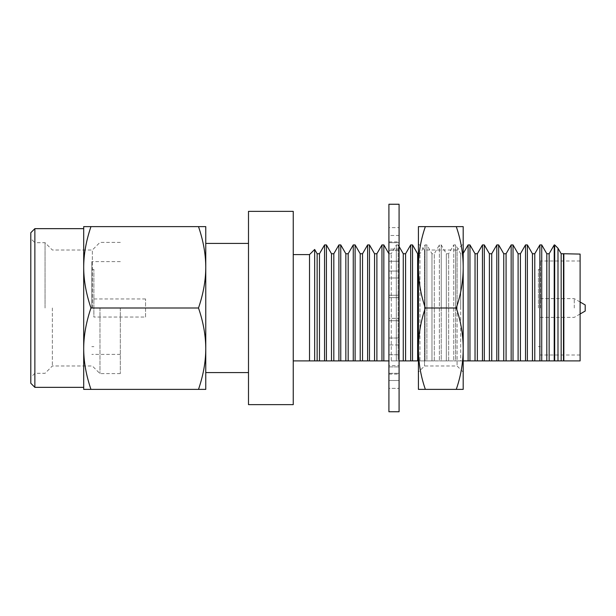 <?xml version="1.0" encoding="UTF-8"?>
<svg xmlns="http://www.w3.org/2000/svg" width="616" height="616" viewBox="0 0 616 616"><rect width="100%" height="100%" fill="white"/><g stroke="black" fill="none" stroke-linecap="round" stroke-linejoin="round"><path stroke-width="0.46" stroke-dasharray="3.08 2.31" d="M145.545 317.04L145.545 298.96L145.545 317.04L93.871 317.04L93.871 298.96L93.871 317.04M145.545 298.96L93.871 298.96M314.668 249.457L314.668 360.899L319.465 360.899L319.465 253.738M319.465 360.899L324.555 360.899L324.555 244.929M317.14 360.899L317.14 253.738M326.411 244.929L326.411 360.899L333.818 360.899L333.818 253.738M333.818 360.899L338.908 360.899L338.908 244.929M331.493 360.899L331.493 253.738M340.764 244.929L340.764 360.899L348.171 360.899L348.171 253.738M348.171 360.899L353.261 360.899L353.261 244.929M345.846 360.899L345.846 253.738M355.116 244.929L355.116 360.899L362.531 360.899L362.531 253.738M362.531 360.899L367.613 360.899L367.613 244.929M360.206 360.899L360.206 253.738M369.469 244.929L369.469 360.899L376.884 360.899L376.884 253.738M376.884 360.899L381.966 360.899L381.966 244.929M374.559 360.899L374.559 253.738M383.83 244.929L383.83 360.899L391.237 360.899L391.237 253.738L391.237 360.899L396.327 360.899L396.327 244.929L396.327 360.899L388.912 360.899L388.912 253.738L391.237 253.738L396.327 244.929L398.182 244.929L398.182 360.899L396.327 360.899L398.182 360.899L398.182 244.929L399.083 246.5M399.083 360.899L405.59 360.899L405.59 253.738M405.59 360.899L410.68 360.899L410.68 244.929M403.264 360.899L403.264 253.738M412.535 244.929L412.535 360.899L419.95 360.899L419.95 253.738L419.95 360.899L425.032 360.899L425.032 244.929L425.032 360.899L418.426 360.899M417.625 360.899L417.625 253.738M434.303 360.899L434.303 253.738L434.303 360.899L439.385 360.899L439.385 244.929L439.385 360.899L431.978 360.899L431.978 253.738L431.978 360.899L434.303 360.899M426.888 308L426.888 360.899L425.032 360.899L426.888 360.899L426.888 244.929L426.888 308M431.978 360.899L426.888 360.899L431.978 360.899M448.656 360.899L448.656 253.738L448.656 360.899L453.746 360.899L453.746 244.929L453.746 360.899L446.33 360.899L446.33 253.738L446.33 360.899L448.656 360.899M441.241 308L441.241 360.899L439.385 360.899L441.241 360.899L441.241 244.929L441.241 308M446.33 360.899L441.241 360.899L446.33 360.899M463.186 360.899L460.683 360.899L460.683 308L460.683 360.899L463.009 360.899L463.009 253.738L463.009 360.899L468.098 360.899L468.098 244.929M460.683 308L460.683 253.738L460.683 308M455.601 308L455.601 360.899L453.746 360.899L455.601 360.899L455.601 244.929L455.601 308M460.683 360.899L455.601 360.899L460.683 360.899M469.954 244.929L469.954 360.899L477.362 360.899L477.362 253.738M477.362 360.899L482.451 360.899L482.451 244.929M475.036 360.899L475.036 253.738M484.307 244.929L484.307 360.899L491.722 360.899L491.722 253.738M491.722 360.899L496.804 360.899L496.804 244.929M489.397 360.899L489.397 253.738M498.66 244.929L498.66 360.899L506.075 360.899L506.075 253.738M506.075 360.899L511.157 360.899L511.157 244.929M503.749 360.899L503.749 253.738M513.02 244.929L513.02 360.899L520.428 360.899L520.428 253.738M520.428 360.899L525.517 360.899L525.517 244.929M518.102 360.899L518.102 253.738M527.373 244.929L527.373 360.899L534.78 360.899L534.78 253.738M534.78 360.899L539.87 360.899L539.87 244.929M532.455 360.899L532.455 253.738M554.685 244.929L554.685 360.899L561.168 360.899L561.168 253.738M561.168 360.899L563.494 360.899L563.494 253.738M557.988 360.899L557.988 248.24M541.726 244.929L541.726 360.899L549.141 360.899L549.141 253.738M549.141 360.899L554.223 360.899L554.223 244.929M546.816 360.899L546.816 253.738M563.494 360.899L580.11 360.899L580.11 254.085M563.84 360.899L563.84 254.085M314.668 360.899L309.525 360.899L309.525 254.593M293.247 211.365L293.247 404.635M90.968 389.381L83.699 389.381L83.699 348.687C83.737 335.612 86.163 322.045 90.968 308C86.163 293.932 83.737 280.365 83.699 267.313L83.699 226.619L90.968 226.619C86.163 240.671 83.737 254.231 83.699 267.313L83.699 348.687C83.737 361.746 86.163 375.313 90.968 389.381L205.767 389.381L205.767 348.687C205.729 361.746 203.303 375.313 198.498 389.381M30.8 232.725L30.8 383.275M34.866 228.651L34.866 308L34.866 242.696L30.8 238.623M326.411 360.899L324.555 360.899M340.764 360.899L338.908 360.899M355.116 360.899L353.261 360.899M369.469 360.899L367.613 360.899M383.83 360.899L381.966 360.899M412.535 360.899L410.68 360.899M469.954 360.899L468.098 360.899M484.307 360.899L482.451 360.899M498.66 360.899L496.804 360.899M513.02 360.899L511.157 360.899M527.373 360.899L525.517 360.899M541.726 360.899L539.87 360.899M585.2 304.951L585.2 311.049M574.274 308L574.274 298.645L574.274 308M538.407 308L538.407 269.346L538.407 308M540.44 308L540.44 261.007L540.44 308M90.968 308L198.498 308C203.319 322.16 205.744 335.728 205.767 348.687L205.767 267.313C205.729 280.365 203.303 293.932 198.498 308M90.968 226.619L198.498 226.619C203.319 240.787 205.744 254.346 205.767 267.313L205.767 308M205.767 267.313L205.767 226.619L198.498 226.619M93.871 308L93.871 269.346L93.871 308M91.838 308L91.838 261.615L91.838 308M120.32 308L120.32 373.612L120.32 308M99.969 308L99.969 373.612L99.969 308M92.346 308L92.346 250.019L92.346 308M52.368 308L52.368 365.981L52.368 308M45.045 308L45.045 242.696L45.045 308M120.32 242.388L99.969 242.388L92.346 250.019L52.368 250.019L45.045 242.696L34.866 242.696L34.866 387.349M248.494 404.635L248.494 211.365M309.525 360.899L293.247 360.899M554.685 360.899L554.223 360.899M388.912 295.272L399.083 295.272L399.083 344.945L399.083 295.272L399.083 297.659L399.083 295.272L388.912 295.272L388.912 297.659L399.083 297.659L399.083 277.985L399.083 297.659L388.912 297.659L388.912 320.728L388.912 318.341L399.083 318.341L388.912 318.341L388.912 338.015L399.083 338.015L388.912 338.015L388.912 344.945L399.083 344.945L399.083 380.511L399.083 344.945L388.912 344.945L388.912 318.341L388.912 320.728L399.083 320.728L388.912 320.728L388.912 295.272M388.912 235.489L388.912 249.087L399.083 249.087L399.083 261.246L399.083 235.489L399.083 249.087L388.912 249.087L388.912 261.246L399.083 261.246L388.912 261.246L388.912 250.458L399.083 250.458L399.083 277.985L399.083 250.458L388.912 250.458L388.912 235.489L399.083 235.489L399.083 227.62L399.083 242.696L399.083 227.62L399.083 235.489L388.912 235.489L388.912 227.62L399.083 227.62L388.912 227.62L388.912 242.696L399.083 242.696L399.083 241.88L399.083 242.696L388.912 242.696L388.912 227.62L388.912 235.489M388.912 271.055L388.912 277.985L399.083 277.985L388.912 277.985L388.912 297.659L388.912 271.055L399.083 271.055L388.912 271.055L388.912 250.458L388.912 271.055M388.912 365.542L388.912 354.754L399.083 354.754L388.912 354.754L388.912 366.913L399.083 366.913L388.912 366.913L388.912 380.511L399.083 380.511L399.083 388.38L399.083 373.304L399.083 388.38L399.083 380.511L388.912 380.511L388.912 354.754L388.912 365.542L399.083 365.542L388.912 365.542L388.912 344.945L388.912 365.542M388.912 388.38L388.912 373.304L399.083 373.304L388.912 373.304L388.912 388.38L399.083 388.38L388.912 388.38L388.912 380.511L388.912 388.38M388.912 242.696L388.912 241.88L388.912 242.696M399.083 204.243L399.083 411.757M388.912 411.757L388.912 204.243M425.356 308A162.763 140.956 -0 0 1 418.426 267.313L418.426 348.687A162.763 140.956 180 0 1 425.356 308L456.256 308A162.763 140.956 180 0 1 463.186 348.687L463.186 226.619L456.256 226.619A162.763 140.956 -0 0 1 463.186 267.313A162.763 140.956 0 0 1 456.256 308M418.426 243.913L424.532 250.019L424.532 365.981L424.532 250.019L457.08 250.019L457.08 308L457.08 250.019L463.186 243.913M457.08 308L457.08 365.981L457.08 308M463.186 389.381L463.186 348.687A162.763 140.956 180 0 1 456.256 389.381L463.186 389.381M425.356 226.619L418.426 226.619L418.426 267.313A162.763 140.956 0 0 1 425.356 226.619L456.256 226.619M425.356 389.381A162.763 140.956 180 0 1 418.426 348.687L418.426 389.381L456.256 389.381M418.426 253.738L419.95 253.738L425.032 244.929L426.888 244.929L431.978 253.738L434.303 253.738L439.385 244.929L441.241 244.929L446.33 253.738L448.656 253.738L453.746 244.929L455.601 244.929L460.683 253.738L463.186 253.438M580.11 302.009L574.274 298.645L538.407 298.645M580.11 313.991L574.274 317.356L538.407 317.356M540.44 346.654L538.407 346.654M540.44 269.346L538.407 269.346M580.11 354.993L540.44 354.993M580.11 261.007L540.44 261.007M93.871 346.654L91.838 346.654M93.871 269.346L91.838 269.346M120.32 261.615L91.838 261.615M120.32 354.385L91.838 354.385M120.32 373.612L99.969 373.612L92.346 365.981L52.368 365.981L45.045 373.304L34.866 373.304L30.8 377.377M388.912 374.12L399.083 374.12M388.912 241.88L399.083 241.88M463.186 372.087L457.08 365.981L424.532 365.981L418.426 372.087"/><path stroke-width="0.92" d="M317.14 253.738L319.465 253.738L319.465 360.899L314.668 360.899L314.668 249.457L317.14 253.738L317.14 360.899M319.465 253.738L324.555 244.929L324.555 360.899L319.465 360.899M331.493 360.899L331.493 253.738L333.818 253.738L333.818 360.899L324.555 360.899M333.818 253.738L338.908 244.929L338.908 360.899L333.818 360.899M331.493 253.738L326.411 244.929L326.411 360.899M345.846 360.899L345.846 253.738L348.171 253.738L348.171 360.899L338.908 360.899M348.171 253.738L353.261 244.929L353.261 360.899L348.171 360.899M345.846 253.738L340.764 244.929L340.764 360.899M360.206 360.899L360.206 253.738L362.531 253.738L362.531 360.899L353.261 360.899M362.531 253.738L367.613 244.929L367.613 360.899L362.531 360.899M360.206 253.738L355.116 244.929L355.116 360.899M374.559 360.899L374.559 253.738L376.884 253.738L376.884 360.899L367.613 360.899M376.884 253.738L381.966 244.929L381.966 360.899L376.884 360.899M374.559 253.738L369.469 244.929L369.469 360.899M383.83 360.899L383.83 244.929L388.912 253.738L388.912 360.899L381.966 360.899M403.264 360.899L403.264 253.738L405.59 253.738L405.59 360.899L399.083 360.899M405.59 253.738L410.68 244.929L410.68 360.899L405.59 360.899M418.426 253.738L417.625 253.738L417.625 360.899L410.68 360.899M417.625 253.738L412.535 244.929L412.535 360.899M463.186 253.438L468.098 244.929L468.098 360.899L463.009 360.899M475.036 360.899L475.036 253.738L477.362 253.738L477.362 360.899L468.098 360.899M477.362 253.738L482.451 244.929L482.451 360.899L477.362 360.899M475.036 253.738L469.954 244.929L469.954 360.899M489.397 360.899L489.397 253.738L491.722 253.738L491.722 360.899L482.451 360.899M491.722 253.738L496.804 244.929L496.804 360.899L491.722 360.899M489.397 253.738L484.307 244.929L484.307 360.899M503.749 360.899L503.749 253.738L506.075 253.738L506.075 360.899L496.804 360.899M506.075 253.738L511.157 244.929L511.157 360.899L506.075 360.899M503.749 253.738L498.66 244.929L498.66 360.899M518.102 360.899L518.102 253.738L520.428 253.738L520.428 360.899L511.157 360.899M520.428 253.738L525.517 244.929L525.517 360.899L520.428 360.899M518.102 253.738L513.02 244.929L513.02 360.899M532.455 360.899L532.455 253.738L534.78 253.738L534.78 360.899L525.517 360.899M534.78 253.738L539.87 244.929L539.87 360.899L534.78 360.899M532.455 253.738L527.373 244.929L527.373 360.899M563.84 254.085L563.84 360.899L580.11 360.899L580.11 254.085L563.494 253.738L561.168 253.738L561.168 360.899L539.87 360.899M563.494 253.738L563.494 360.899L561.168 360.899M561.168 253.738L557.988 248.24L557.988 360.899M546.816 360.899L546.816 253.738L549.141 253.738L549.141 360.899M549.141 253.738L554.223 244.929L554.223 360.899M546.816 253.738L541.726 244.929L541.726 360.899M557.988 248.24L554.685 244.929L554.685 360.899M314.668 249.457L309.525 254.593L309.525 360.899L293.247 360.899M34.866 387.349L30.8 383.275L30.8 232.725L34.866 228.651L34.866 387.349L83.699 387.349M205.767 308L205.767 348.687C205.729 335.635 203.303 322.068 198.498 308C203.319 293.84 205.744 280.272 205.767 267.313L205.767 308L205.767 267.313C205.729 254.254 203.303 240.687 198.498 226.619L205.767 226.619L205.767 267.313M580.11 313.991L585.2 311.049L585.2 304.951L580.11 302.009M90.968 389.381C86.163 375.329 83.737 361.769 83.699 348.687L83.699 389.381L198.498 389.381C203.319 375.213 205.744 361.654 205.767 348.687L205.767 389.381L198.498 389.381M90.968 308C86.163 293.955 83.737 280.388 83.699 267.313L83.699 348.687C83.737 335.635 86.163 322.068 90.968 308L198.498 308M90.968 226.619L83.699 226.619L83.699 267.313C83.737 254.254 86.163 240.687 90.968 226.619L198.498 226.619M248.494 308L248.494 211.365L293.247 211.365L293.247 404.635L248.494 404.635L248.494 308M309.525 360.899L314.668 360.899M418.426 360.899L417.625 360.899M399.083 308L399.083 204.243L388.912 204.243L388.912 411.757L399.083 411.757L399.083 308M425.356 308A162.763 140.956 180 0 0 418.426 348.687L418.426 267.313A162.763 140.956 0 0 0 425.356 308L456.256 308A162.763 140.956 0 0 0 463.186 267.313L463.186 348.687A162.763 140.956 180 0 0 456.256 308M463.186 226.619L463.186 267.313A162.763 140.956 0 0 0 456.256 226.619L463.186 226.619M463.186 348.687L463.186 389.381L456.256 389.381A162.763 140.956 180 0 0 463.186 348.687M425.356 226.619A162.763 140.956 0 0 0 418.426 267.313L418.426 226.619L456.256 226.619M425.356 389.381L418.426 389.381L418.426 348.687A162.763 140.956 180 0 0 425.356 389.381L456.256 389.381M403.264 253.738L399.083 246.5M554.685 244.929L554.223 244.929M309.525 254.593L293.247 254.593M541.726 244.929L539.87 244.929M527.373 244.929L525.517 244.929M513.02 244.929L511.157 244.929M498.66 244.929L496.804 244.929M484.307 244.929L482.451 244.929M469.954 244.929L468.098 244.929M412.535 244.929L410.68 244.929M383.83 244.929L381.966 244.929M369.469 244.929L367.613 244.929M355.116 244.929L353.261 244.929M340.764 244.929L338.908 244.929M326.411 244.929L324.555 244.929M83.699 228.651L34.866 228.651M248.494 372.595L205.767 372.595M248.494 243.405L205.767 243.405"/></g></svg>
